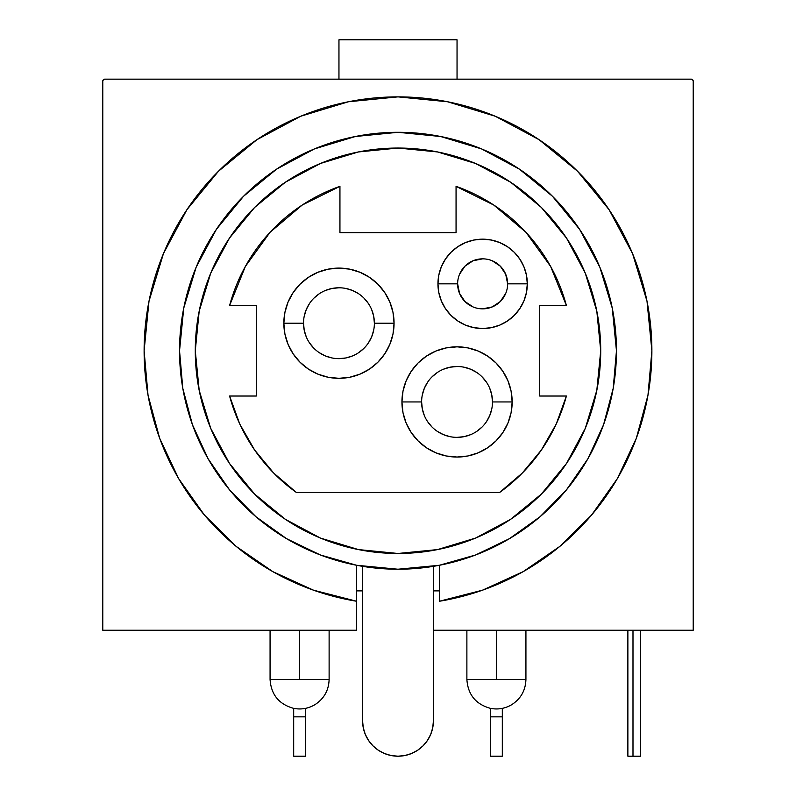 <?xml version="1.0" encoding="UTF-8"?>
<svg xmlns="http://www.w3.org/2000/svg" width="796" height="796" viewBox="0 0 796 796"><rect width="100%" height="100%" fill="white"/><g stroke="black" fill="none" stroke-linecap="round" stroke-linejoin="round"><path stroke-width="1.19" d="M303.525 323.216L283.844 323.216A55.103 55.103 0 0 1 338.957 268.103A55.103 55.103 0 0 1 394.06 323.216L393.005 333.962L389.871 344.3L384.776 353.832L377.921 362.18L369.573 369.036L360.041 374.12L349.703 377.264L338.957 378.319L328.201 377.264L317.863 374.12L308.341 369.036L299.993 362.18L293.137 353.832L288.043 344.3L284.908 333.962L283.844 323.216L284.908 312.46L288.043 302.122L293.137 292.6L299.993 284.242L308.341 277.386L317.863 272.302L328.201 269.157L338.957 268.103L349.703 269.157L360.041 272.302L369.573 277.386L377.921 284.242L384.776 292.6L389.871 302.122L393.005 312.46L394.06 323.216L374.379 323.216A35.422 35.422 0 0 0 338.957 287.784A35.422 35.422 0 0 0 303.525 323.216A35.422 35.422 0 0 0 338.957 358.638A35.422 35.422 0 0 0 374.379 323.216L394.06 323.216A55.103 55.103 0 0 1 338.957 378.319A55.103 55.103 0 0 1 283.844 323.216L303.525 323.216A35.422 35.422 0 0 1 338.957 287.784A35.422 35.422 0 0 1 374.379 323.216A35.422 35.422 0 0 1 338.957 358.638A35.422 35.422 0 0 1 303.525 323.216L304.211 330.121L306.231 336.768M421.621 401.94L401.94 401.94A55.103 55.103 0 0 1 457.043 346.827A55.103 55.103 0 0 1 512.156 401.94L511.092 412.686L507.957 423.024L502.863 432.556L496.007 440.904L487.659 447.76L478.137 452.844L467.799 455.989L457.043 457.043L446.297 455.989L435.959 452.844L426.427 447.76L418.079 440.904L411.224 432.556L406.129 423.024L402.995 412.686L401.94 401.94L402.995 391.184L406.129 380.846L411.224 371.324L418.079 362.966L426.427 356.12L435.959 351.026L446.297 347.892L457.043 346.827L467.799 347.892L478.137 351.026L487.659 356.12L496.007 362.966L502.863 371.324L507.957 380.846L511.092 391.184L512.156 401.94L492.475 401.94A35.422 35.422 0 0 0 457.043 366.508A35.422 35.422 0 0 0 421.621 401.94A35.422 35.422 0 0 0 457.043 437.362A35.422 35.422 0 0 0 492.475 401.94L512.156 401.94A55.103 55.103 0 0 1 457.043 457.043A55.103 55.103 0 0 1 401.94 401.94L421.621 401.94A35.422 35.422 0 0 1 457.043 366.508A35.422 35.422 0 0 1 492.475 401.94A35.422 35.422 0 0 1 457.043 437.362A35.422 35.422 0 0 1 421.621 401.94L422.298 408.845L424.318 415.492M457.63 283.844L437.949 283.844A44.675 44.675 0 0 1 482.625 239.168A44.675 44.675 0 0 1 527.31 283.844L526.445 292.56L523.907 300.948L519.778 308.669L514.216 315.435L507.45 320.997L499.729 325.126L491.341 327.663L482.625 328.529L473.918 327.663L465.531 325.126L457.809 320.997L451.043 315.435L445.481 308.669L441.352 300.948L438.815 292.56L437.949 283.844L438.815 275.127L441.352 266.75L445.481 259.028L451.043 252.252L457.809 246.7L465.531 242.571L473.918 240.034L482.625 239.168L491.341 240.034L499.729 242.571L507.45 246.7L514.216 252.252L519.778 259.028L523.907 266.75L526.445 275.127L527.31 283.844L507.629 283.844A24.994 24.994 0 0 0 482.625 258.849A24.994 24.994 0 0 0 457.63 283.844A24.994 24.994 0 0 0 482.625 308.848A24.994 24.994 0 0 0 507.629 283.844L527.31 283.844A44.675 44.675 0 0 1 482.625 328.529A44.675 44.675 0 0 1 437.949 283.844L457.63 283.844A24.994 24.994 0 0 1 482.625 258.849A24.994 24.994 0 0 1 507.629 283.844A24.994 24.994 0 0 1 482.625 308.848A24.994 24.994 0 0 1 457.63 283.844L459.541 293.416L464.954 301.525L473.063 306.938M600.721 350.767A202.721 202.721 0 0 1 398 553.479A202.721 202.721 0 0 1 195.279 350.767A202.721 202.721 0 0 1 398 148.046A202.721 202.721 0 0 1 600.721 350.767L596.821 390.309L585.289 428.338L566.553 463.391L541.34 494.107L510.624 519.32L475.58 538.056L437.551 549.588L398 553.479L358.449 549.588L320.42 538.056L285.376 519.32L254.66 494.107L229.447 463.391L210.711 428.338L199.179 390.309L195.279 350.767L199.179 311.216L210.711 273.187L229.447 238.143L254.66 207.418L285.376 182.214L320.42 163.478L358.449 151.946L398 148.046L437.551 151.946L475.58 163.478L510.624 182.214L541.34 207.418L566.553 238.143L585.289 273.187L596.821 311.216L600.721 350.767M320.519 555.031A218.462 218.462 0 0 0 356.668 565.279A218.462 218.462 0 0 1 179.538 350.767A218.462 218.462 0 0 0 192.383 424.586M192.453 424.765A218.462 218.462 0 0 0 229.507 489.829M229.576 489.898A218.462 218.462 0 0 0 255.874 516.684M255.984 516.763A218.462 218.462 0 0 0 286.47 538.613M286.6 538.683A218.462 218.462 0 0 0 320.38 554.971M616.462 350.678A218.462 218.462 0 0 0 552.543 196.353M552.414 196.224A218.462 218.462 0 0 0 481.64 148.951M481.56 148.912A218.462 218.462 0 0 0 314.44 148.912M314.36 148.951A218.462 218.462 0 0 0 243.586 196.224M243.457 196.353A218.462 218.462 0 0 0 179.538 350.678M179.538 350.767A218.462 218.462 0 0 1 398 132.305A218.462 218.462 0 0 1 616.462 350.767L613.218 388.279L603.577 424.676L587.836 458.874L566.453 489.858L540.076 516.723L509.47 538.653L475.55 555.001L439.332 565.279L439.332 601.269L482.535 590.164L523.121 571.677L559.857 546.374L591.587 515.032L617.348 478.615L636.342 438.258L647.974 395.194L651.884 350.767A253.884 253.884 0 0 1 439.332 601.269L439.332 565.279A218.462 218.462 0 0 1 356.668 565.279L320.45 555.001L286.53 538.653L255.924 516.723L229.546 489.858L208.164 458.874L192.423 424.676L182.781 388.279L179.538 350.767L183.737 308.142L196.164 267.167L216.353 229.397L243.526 196.284L276.63 169.12L314.4 148.932L355.384 136.504L398 132.305L440.616 136.504L481.6 148.932L519.37 169.12L552.474 196.284L579.647 229.397L599.836 267.167L612.263 308.142L616.462 350.767A218.462 218.462 0 0 1 439.332 565.279L397.881 569.23M466.884 630.243L466.884 679.446L496.405 679.446L496.405 630.243L496.405 679.446L525.927 679.446L525.927 630.243M270.073 630.243L270.073 679.446L299.595 679.446L299.595 630.243L299.595 679.446L329.116 679.446L329.116 630.243M356.668 630.243L102.784 630.243L102.784 81.132L103.361 79.739L104.744 79.162L691.256 79.162L692.639 79.739L693.216 81.132L693.216 630.243L433.422 630.243L693.216 630.243L693.216 81.132A1.97 1.97 0 0 0 691.256 79.162L104.744 79.162A1.97 1.97 0 0 0 102.784 81.132L102.784 630.243L356.668 630.243L356.668 601.269A253.884 253.884 0 0 1 144.116 350.767A253.884 253.884 0 0 1 398 96.873A253.884 253.884 0 0 1 651.884 350.767L647.009 301.236L632.561 253.606L609.099 209.716L577.528 171.239L539.051 139.668L495.162 116.206L447.531 101.759L398 96.873L348.469 101.759L300.838 116.206L256.949 139.668L218.472 171.239L186.901 209.716L163.439 253.606L148.991 301.236L144.116 350.767L148.026 395.194L159.658 438.258L178.652 478.615L204.413 515.032L236.143 546.374L272.879 571.677L313.465 590.164L356.668 601.269L356.668 630.243M457.043 79.162L457.043 39.8L338.957 39.8L338.957 79.162L338.957 39.8L457.043 39.8L457.043 79.162M433.422 590.881L439.332 590.881L433.422 590.881M356.668 590.881L362.578 590.881L356.668 590.881M103.361 79.739L103.997 79.311M693.067 80.376L692.003 79.311M159.658 438.258L178.652 478.615M356.668 565.279L356.668 601.269L356.668 565.279L398 569.23M496.405 679.446C458.317 679.446 458.317 679.446 496.405 679.446C534.494 679.446 534.494 679.446 496.405 679.446M299.595 679.446C261.506 679.446 261.506 679.446 299.595 679.446C337.683 679.446 337.683 679.446 299.595 679.446M433.422 566.334L433.422 720.778L432.745 727.683L430.726 734.33L427.452 740.459L423.054 745.822L417.681 750.23L411.562 753.504L404.915 755.523L398 756.2L391.085 755.523L384.438 753.504L378.319 750.23L372.946 745.822L368.548 740.459L365.274 734.33L363.255 727.683L362.578 720.778L362.578 566.334L362.578 720.778A35.422 35.422 0 0 0 398 756.2A35.422 35.422 0 0 0 433.422 720.778L433.422 566.334M427.452 740.459L423.054 745.822M372.14 744.986L368.548 740.459M502.316 708.37L502.316 716.838L490.505 716.838L490.505 708.37L490.505 756.2L502.316 756.2L490.505 756.2L490.505 716.838L502.316 716.838L502.316 756.2L502.316 708.37M305.495 708.37L305.495 716.838L293.684 716.838L293.684 708.37L293.684 756.2L305.495 756.2L293.684 756.2L293.684 716.838L305.495 716.838L305.495 756.2L305.495 708.37M632.989 756.2L632.989 630.243L632.989 756.2L627.875 756.2L627.875 630.243L627.875 756.2L640.472 756.2L640.472 630.243L640.472 756.2L632.989 756.2M439.422 565.269A218.462 218.462 0 0 0 475.481 555.021M475.62 554.971A218.462 218.462 0 0 0 509.41 538.683M509.52 538.613A218.462 218.462 0 0 0 540.026 516.763M540.116 516.684A218.462 218.462 0 0 0 566.434 489.898M566.483 489.829A218.462 218.462 0 0 0 603.547 424.756M603.607 424.586A218.462 218.462 0 0 0 616.462 350.767M276.63 169.12L243.526 196.284M539.708 305.495L566.394 305.495L550.623 266.431L525.947 232.293L493.799 205.06L456.058 186.334L456.058 232.681L339.942 232.681L339.942 186.334L302.201 205.06L270.053 232.293L245.377 266.431L229.606 305.495L256.292 305.495L256.292 396.03L229.606 396.03L239.795 424.109L254.64 450.038L273.685 473.043L296.381 492.475L499.619 492.475L522.315 473.043L541.36 450.038L556.205 424.109L566.394 396.03L539.708 396.03L539.708 305.495L566.394 305.495A174.374 174.374 0 0 0 456.058 186.334L456.058 232.681L339.942 232.681L339.942 186.334A174.374 174.374 0 0 0 229.606 305.495L256.292 305.495L256.292 396.03L229.606 396.03A174.374 174.374 0 0 0 296.381 492.475L499.619 492.475A174.374 174.374 0 0 0 566.394 396.03L539.708 396.03L539.708 305.495M456.088 186.354L493.799 205.06M374.379 323.216L373.702 316.301L371.682 309.654M368.409 303.525L364.011 298.162M358.638 293.754L352.509 290.48L345.872 288.46M338.957 287.784L332.041 288.46L325.395 290.48M319.276 293.754L313.903 298.162M309.505 303.525L306.231 309.654L304.211 316.301M309.505 342.897L313.903 348.26M319.276 352.668L325.395 355.941L332.041 357.961M338.957 358.638L345.872 357.961L352.509 355.941M358.638 352.668L364.011 348.26M368.409 342.897L371.682 336.768L373.702 330.121M492.475 401.94L491.789 395.025L489.769 388.378M486.495 382.259L482.097 376.886M476.724 372.478L470.605 369.205L463.959 367.195M457.043 366.508L450.128 367.195L443.491 369.205M437.362 372.478L431.989 376.886M427.591 382.259L424.318 388.378L422.298 395.025M427.591 421.621L431.989 426.984M437.362 431.392L443.491 434.666L450.128 436.686M457.043 437.362L463.959 436.686L470.605 434.666M476.724 431.392L482.097 426.984M486.495 421.621L489.769 415.492L491.789 408.845M507.629 283.844L505.719 274.282L500.306 266.172L492.197 260.76M482.625 258.849L473.063 260.76L464.954 266.172L459.541 274.282M482.625 308.848L492.197 306.938L500.306 301.525L505.719 293.416M466.884 679.446C467.919 694.629 475.759 704.261 490.416 708.35C497.858 709.793 504.863 708.629 511.43 704.858C520.743 698.938 525.579 690.47 525.927 679.446M270.073 679.446C271.098 694.629 278.948 704.261 293.605 708.35C301.216 709.823 308.36 708.579 315.017 704.619C324.081 698.669 328.778 690.281 329.116 679.446"/></g></svg>
